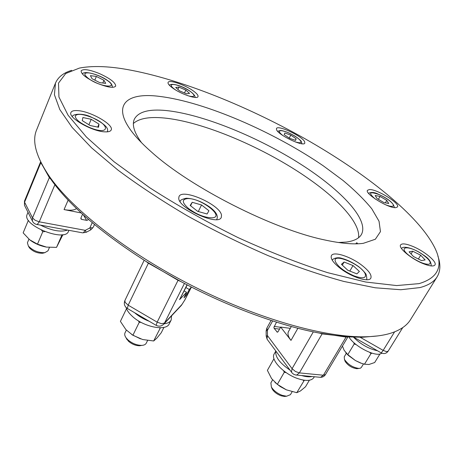 <?xml version="1.0" encoding="UTF-8"?>
<svg xmlns="http://www.w3.org/2000/svg" width="463" height="463" viewBox="0 0 463 463"><rect width="100%" height="100%" fill="white"/><g stroke="black" fill="none" stroke-linecap="round" stroke-linejoin="round"><path stroke-width="0.69" d="M141.458 142.598C134.183 132.557 131.816 124.744 134.351 119.17C138.373 111.71 149.04 108.84 166.362 110.559C201.515 114.199 254.39 135.468 296.795 161.737C339.026 187.909 369.497 219.016 361.481 234.4C359.201 238.439 354.16 240.991 346.353 242.068L338.378 242.502M160.233 96.495C205.259 102.08 273.864 131.92 323.371 165.887L343.077 180.506C354.803 190.293 364.364 199.715 371.777 208.778L379.035 221.233L380.453 231.639L375.343 239.244L363.316 243.324C353.859 244.626 340.988 243.497 324.708 239.956C273.101 229.301 190.669 187.474 151.586 152.124C105.587 111.832 118.696 90.783 160.233 96.495M355.798 243.839L356.591 242.826M358.565 237.722C360.469 223.507 339.61 200.485 309.463 179.308C265.75 148.334 202.661 121.277 163.005 117.903C148.866 116.664 138.998 118.522 133.396 123.482M419.073 283.634C438.212 277.846 443.577 266.161 435.156 248.567C419.131 215.399 365.261 172.913 304.799 138.622C243.926 104.372 174.626 76.864 121.642 68.593C104.846 66.059 90.765 65.885 79.404 68.084L65.74 73.501L58.512 83.103L58.94 97.039L68.049 115.183L86.436 137.054L114.037 161.726L149.879 187.839C177.329 205.474 206.66 222.032 237.878 237.519C269.223 251.837 299.156 263.557 327.671 272.672L365.799 282.036L396.612 285.567L419.073 283.634M437.9 256.166C440.741 264.228 440.487 271.11 437.136 276.805C434.132 281.753 428.397 285.347 419.924 287.592L400.779 289.734L375.215 287.783L343.789 281.429C320.246 274.999 295.006 266.393 268.083 255.611C240.731 243.723 213.808 230.458 187.312 215.822C161.714 200.722 138.576 185.46 117.886 170.043L91.587 147.836L72.141 127.441L59.82 109.586L54.426 94.753L55.456 83.166C58.066 77.095 63.472 72.83 71.655 70.364M55.456 83.166L36.623 129.877C31.802 141.111 35.987 156.523 49.188 176.125C71.991 209.137 127.007 252.624 192.567 285.885C258.128 319.146 325.715 337.857 365.822 336.763C376.28 336.497 385.037 335.166 392.092 332.77C400.923 329.697 407.081 325.304 410.559 319.586L437.136 276.805M340.554 268.557C351.897 277.32 368.913 282.621 370.834 278.159C371.986 275.028 368.814 270.595 361.319 264.859C350.069 256.34 333.482 251.108 331.421 255.599C330.246 258.545 333.291 262.862 340.554 268.557M178.741 198.251C178.469 208.379 218.49 226.303 221.279 217.396L221.505 215.22C220.359 204.756 182.144 187.891 179.007 196.578L178.741 198.251M77.877 110.634C74.005 110.327 71.701 110.946 70.961 112.486C67.708 117.515 92.178 131.538 104.875 131.851C108.406 132.03 110.507 131.405 111.178 129.981C114.228 124.877 90.922 111.398 77.877 110.634M99.342 73.542C89.278 69.525 83.201 68.628 81.123 70.845C81.106 74.225 86.616 78.432 97.652 83.467C107.752 87.432 113.765 88.311 115.686 86.106C115.669 82.698 110.223 78.507 99.342 73.542M193.106 90.771C184.749 84.735 168.949 79.399 168.086 82.426C167.67 83.641 169.238 85.545 172.792 88.12C181.224 94.29 197.29 99.643 198.002 96.617C198.413 95.343 196.781 93.393 193.106 90.771M304.66 141.794C302.432 136.238 277.69 124.593 276.469 128.546L276.538 129.686C278.165 135.046 303.745 147.176 304.804 143.108L304.66 141.794M395.842 207.638L397.491 206.915C400.339 203.436 376.679 188.904 369.376 189.552L367.489 190.299C364.41 193.621 388.845 208.634 395.842 207.638M423.338 263.707C429.745 266.208 433.611 266.636 434.948 264.981C437.402 261.838 424.004 250.836 412.394 246.241C405.929 243.671 401.994 243.231 400.599 244.915C398.093 247.879 411.41 259.02 423.338 263.707M357.685 243.793L357.002 242.855M346.336 353.31L344.246 356.794L344.437 359.398C347.979 364.52 352.818 367.535 358.958 368.438L360.376 368.201L361.348 367.437L363.501 363.918M381.83 353.182L380.765 353.755C374.474 356.776 353.923 345.913 348.94 336.948M290.295 328.348L280.682 327.063L278.124 331.635L277.36 332.197L274.165 328.412L273.882 327.468L276.509 322.144M272.58 379.903L270.884 382.872L271.387 387.039C273.668 390.668 277.296 393.446 282.28 395.373L286.597 396.23L290.428 394.667L292.13 391.75M271.642 387.658L272.215 389.036C274.055 391.97 276.978 394.21 280.995 395.761L284.479 396.455L285.943 396.299M312.021 376.535C309.296 377.108 305.858 376.784 301.714 375.562M314.348 376.755L313.856 377.594C311.425 380.98 306.043 381.304 297.703 378.578C283.541 373.838 270.218 359.554 274.206 353.9L275.832 351.018M184.176 290.938L186.572 292.327L184.008 297.819L186.323 295.226L189.28 289.502L191.358 287.014M187.226 284.89L179.569 299.613L186.572 292.327M126.347 330.119L125.004 332.885C124.385 334.24 124.726 335.849 126.017 337.73L127.788 339.732C132.117 343.448 136.776 345.329 141.776 345.381C144.057 345.242 145.544 344.518 146.239 343.205L147.581 340.519M126.15 337.978L128.425 341.196C131.914 344.194 135.671 345.711 139.704 345.751L141.499 345.433M171.57 315.824L171.194 319.985C170.089 322.098 167.728 323.365 164.11 323.787M149.225 321.281C143.582 319.123 138.692 316.252 134.542 312.67M171.194 319.985L169.261 323.805C166.315 331.577 143.432 327.046 132.088 316.096C128.87 313.11 126.862 310.227 126.058 307.467M76.517 208.518L75.666 209.102C73.16 210.399 69.288 210.561 64.062 209.577L81.239 212.963M82.588 214.201L80.921 217.986L80.921 218.883L81.65 219.393L86.598 220.342L87.617 220.174L88.375 219.346M28.92 239.168L27.404 242.826L28.382 246.038C32.879 250.639 38.365 252.85 44.853 252.665L47.99 250.813L49.437 247.462M28.706 246.443L29.47 247.89C33.087 251.606 37.515 253.383 42.752 253.232L43.985 252.896M67.523 230.07C60.769 232.362 51.758 230.713 40.507 225.128M30.529 217.303L28.44 213.148M68.918 230.325L68.478 231.338C65.208 242.433 22.554 225.614 26.976 214.815L28.006 212.28M386.779 200.392L380.042 196.428L375.175 195.484L377.044 198.546L383.868 202.568L388.735 203.477L386.779 200.392L385.361 202.846M380.042 196.428L378.381 199.333M296.152 138.761L290.787 135.098L284.832 133.026L284.172 134.606L289.572 138.304L295.579 140.382L296.152 138.761L295.348 140.301M290.787 135.098L289.248 138.084M185.837 90.094L178.938 87.125L175.697 87.449L179.424 90.794L186.415 93.798L189.581 93.422L185.837 90.094L184.511 92.976M178.938 87.125L177.89 89.417M103.949 80.278L96.373 76.441L90.407 75.648L92.05 78.739L99.753 82.64L105.691 83.381L103.949 80.278L102.792 83.016M96.373 76.441L94.817 80.14M62.916 234.637L56.532 247.375L46.503 247.109L37.486 244.151L29.725 239.822L23.15 232.86L28.301 220.492L28.637 220.619M37.486 244.151L42.764 231.737L44.766 231.622M41.595 230.25L42.764 231.737M56.532 247.375L62.048 234.753M61.18 234.822L61.845 235.146M30.408 240.343C35.194 243.752 40.559 246.009 46.503 247.109M91.217 119.298L82.883 117.527L82.264 120.617L90.146 125.525L98.532 127.261L98.984 124.119L91.217 119.298L88.896 124.75M98.984 124.119L97.705 127.088M40.813 162.71L40.628 161.795L24.464 201.145L24.58 202.209L32.514 217.905L49.333 177.642L50.797 179.164L40.813 162.71L24.58 202.209L24.475 205.259L24.84 205.983M49.333 177.642L42.804 165.962M163.96 327.353L161.234 332.775L156.812 338.193L153.675 340.976L142.645 339.524L132.893 335.27L139.241 322.323L141.111 322.398M153.675 340.976L160.418 327.763M159.399 327.763L160.094 328.186M132.893 335.27L125.924 329.662L120.403 321.374L126.497 308.717M138.437 320.859L139.241 322.323M131.776 334.587L140.497 338.864M192.226 202.302L190.177 205.445L197.643 211.348L207.083 213.993L208.935 210.758L201.532 204.959L192.226 202.302L190.553 205.74M201.532 204.959L198.297 211.527M144.161 260.264L124.894 300.533L125.155 302.408L128.187 305.175L157.165 322.15L178.047 280.318L180.964 281.602L148.386 263.192L128.187 305.175L127.366 308.462M178.047 280.318L146.036 261.439L148.386 263.192M189.28 289.502L185.889 287.54M309.365 380.239L305.528 386.75L300.446 390.963L296.783 392.682L304.33 380.239M296.783 392.682L286.325 389.823L277.343 384.354L271.584 378.589L267.388 370.359L273.969 358.727M277.343 384.354L284.265 372.304L286.192 372.64M283.634 370.759L284.265 372.304M302.895 380.007L303.803 380.719M274.947 382.403L280.254 386.559L286.325 389.823M289.965 370.087C279.623 363.015 274.929 356.684 275.884 351.087M353.009 265.559L344.096 262.017L341.434 264.327L347.823 270.282L356.892 273.87L359.398 271.445L353.009 265.559L349.82 271.075M344.096 262.017L342.302 265.137M313.318 331.873L292.078 368.652L295.4 371.476L299.393 372.9L323.388 375.221L346.087 337.064L347.782 336.873L322.115 333.881L299.393 372.9L296.661 375.036L295.718 374.989M346.087 337.064L319.534 333.117L322.115 333.881M280.682 327.063L290.984 340.403C288.183 336.676 287.355 333.713 288.501 331.525L291.331 326.519M361.007 363.108L355.439 360.555L360.521 363.009L364.491 364.202L368.924 364.497L374.677 362.529L379.944 353.992M364.491 364.202L370.973 353.61L372.015 353.153M369.642 352.343L370.973 353.61M353.825 342.62L354.178 344.009L356.128 344.582M354.178 344.009L347.8 354.629L344.119 350.271L342.446 346.075M345.78 352.702L348.494 355.538L355.439 360.555L347.8 354.629M360.521 363.009L364.769 364.288M377.548 350.792C368.733 348.865 360.718 344.333 353.5 337.18M420.693 255.223L412.741 251.201L409.089 251.814L413.471 256.531L421.55 260.617L425.132 259.928L420.693 255.223L418.39 259.02M412.741 251.201L411.08 253.956M344.854 360.567L345.155 361.395C348.008 365.538 351.909 367.969 356.863 368.698L357.731 368.589M146.036 261.439C100.668 232.467 68.923 205.04 50.797 179.164M319.534 333.117C279.693 325.697 228.369 306.946 180.964 281.602M377.791 335.912L362.535 337.255L347.782 336.873M394.603 331.849L383.167 350.381L360.191 337.29M386.518 351.637L383.167 350.381L381.24 352.893C384.018 354.149 386.31 353.587 388.104 351.22L386.518 351.637M422.974 254.812C408.47 244.319 395.639 246.166 411.086 256.959C418.737 262.041 424.71 264.471 429.004 264.263C431.765 263.019 429.751 259.865 422.974 254.812M266.867 328.088L267.417 330.35L272.649 320.911M266.196 336.242L267.481 335.629L267.417 330.35L266.138 330.981M292.043 372.894L291.505 372.038L292.078 368.652L267.481 335.629L266.995 338.957L267.527 339.801M271.115 320.413L266.844 328.134L266.138 330.912L266.196 336.179L267.151 339.298L292.153 373.022L293.721 374.295L295.608 374.972L320.384 377.322C322.589 377.328 324.285 376.407 325.472 374.567L323.388 375.221L320.645 377.304L319.707 377.258M276.816 331.896L277.806 332.023M274.137 326.415L280.566 327.272M365.151 273.726C360.972 263.968 330.773 251.901 335.594 262.012C338.563 267.151 344.744 271.781 354.12 275.907C362.975 278.969 366.65 278.24 365.151 273.726M191.063 287.65L184.772 300.053L182 304.44L164.515 323.07L184.442 283.443M191.248 287.396L184.963 299.787L181.38 305.372L163.867 324.042L164.515 323.07L161.518 323.701L157.165 322.15L156.164 325.35M181.809 304.776L181.085 305.678M163.514 324.418L163.867 324.042C161.552 326.328 158.948 326.745 156.06 325.292L127.232 308.387C124.454 306.367 123.673 303.751 124.894 300.533M187.046 284.797L179.569 299.613M185.889 293.681L186.878 294.254M211.944 217.818C225.869 217.274 200.589 197.649 187.509 198.592C181.571 199.35 181.959 202.696 188.678 208.634C196.897 214.566 204.652 217.627 211.944 217.818M92.23 222.645L89.886 227.9L85.279 230.343L39.257 221.823L54.894 184.731M92.826 227.703L89.886 227.9L90.812 229.845L92.826 227.703M24.464 201.145L24.475 205.259L32.393 221.007L32.514 217.905L35.107 220.272L39.257 221.823L37.405 224.318L36.513 224.399M82.408 232.796L36.861 224.462C34.76 224.069 33.267 222.917 32.393 221.007L32.792 221.783M86.216 232.235L85.279 230.343L83.352 232.733L82.779 232.86L86.216 232.235M68.142 200.103L64.062 209.577M80.886 218.079L81.65 219.393M89.793 127.591C109.87 135.925 110.854 124.912 91.552 117.342C82.327 113.857 76.887 113.429 75.243 116.063C75.486 119.535 80.336 123.378 89.793 127.591M88.132 78.235C99.331 86.87 119.709 89.266 107.711 80.759C101.831 76.742 95.679 74.138 89.249 72.946C83.762 72.506 83.392 74.271 88.132 78.235M187.515 95.604C191.919 96.871 194.095 96.784 194.038 95.337C192.961 92.907 189.002 90.123 182.156 86.986C175.344 84.231 171.686 83.739 171.194 85.51C171.379 86.61 172.855 88.097 175.627 89.967M295.348 141.956L299.081 142.778C302.27 142.627 301.367 140.746 296.384 137.135C290.723 133.494 285.729 131.342 281.4 130.682C278.257 130.659 278.755 132.279 282.887 135.555M385.754 204.849C391.912 207.106 394.314 206.868 392.965 204.131C390.326 200.786 385.615 197.574 378.832 194.489C369.237 191.219 368.056 192.741 375.296 199.049M83.404 214.942L86.598 220.342M86.216 232.281L90.812 229.845M180.194 201.37L180.194 201.37C180.032 200.253 182.028 199.212 186.184 198.233M185.003 295.429L185.825 295.909M274.165 328.412L279.53 329.124M297.888 328.261L290.984 340.403M347.921 336.885L325.547 374.417M381.176 352.858L353.703 337.186M401.525 248.579C402.943 245.274 414.593 248.498 423.124 254.824M284.479 396.455L286.597 396.23M332.26 260.218C333.152 258.25 338.048 256.953 341.711 258.331C346.978 259.749 352.302 262.295 357.696 265.959C361.337 268.355 366.32 274.102 366.059 274.437M139.704 345.751L141.776 345.381M186.635 198.222C194.055 198.627 201.712 201.538 209.606 206.955C216.059 211.701 218.449 215.845 216.771 219.381M42.752 253.232L44.853 252.665M29.47 247.89L28.382 246.038M91.558 117.237C104.117 123.355 109.332 128.228 107.196 131.845M108.197 80.99C110.964 82.784 112.359 84.903 112.37 87.333M195.056 96.75L195.056 97.427M277.621 131.266L280.647 130.456M368.536 193.285C371.355 191.913 374.723 192.267 378.647 194.35M394.32 207.574C393.764 203.228 388.567 198.83 378.734 194.385M301.911 143.75L301.205 141.348C301.783 141.389 296.17 136.556 294.202 135.7C289.155 132.783 284.733 131.046 280.937 130.479M169.371 85.25C172.612 81.696 191.624 89.382 194.981 96.368M82.559 74.184C82.692 70.278 99.151 74.074 108.029 80.863M72.39 116.734C71.939 114.164 82.397 112.521 91.535 117.226M94.469 224.52L93.248 227.246M127.001 339.582L126.017 337.73M184.696 300.261L184.963 299.787M366.355 279.762C366.956 279.947 366.928 278.321 366.274 274.883M272.215 389.036L271.387 387.039M348.494 355.538L347.771 354.606M431.175 265.93C431.377 261.908 428.715 258.221 423.194 254.87M356.863 368.698L358.958 368.438M345.155 361.395L344.437 359.398M402.752 327.59L388.104 351.22M362.535 337.255L365.822 336.763M50.733 179.071L49.188 176.125"/></g></svg>
